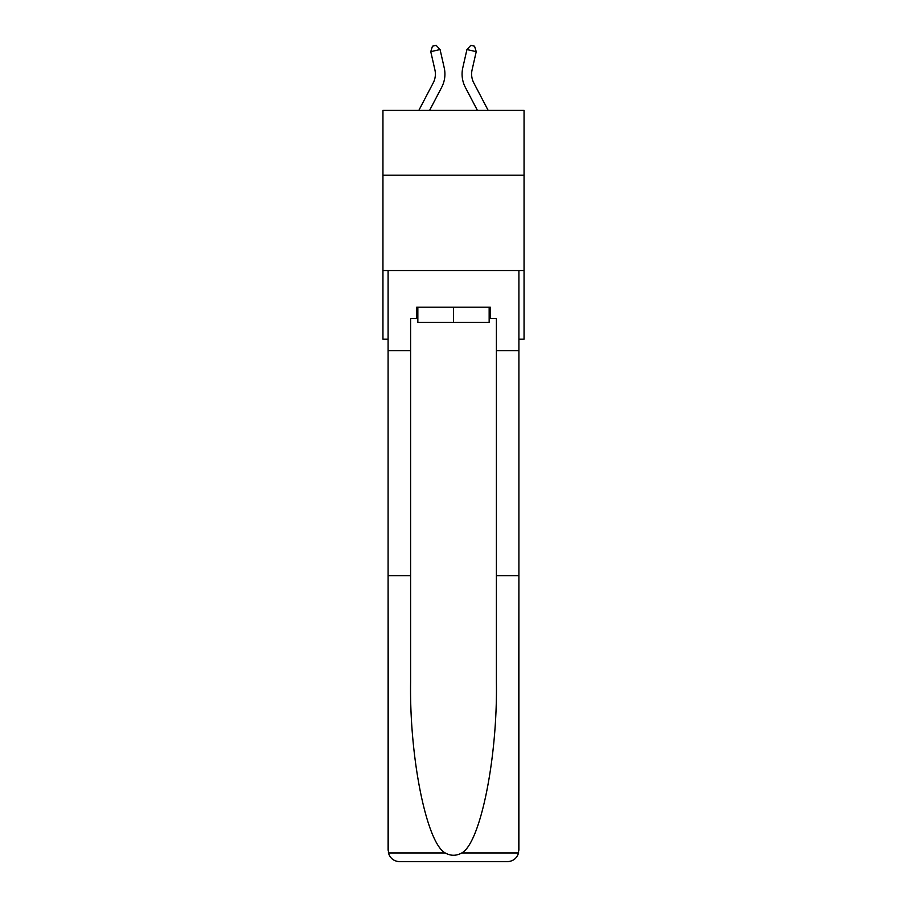 <?xml version="1.0" encoding="UTF-8"?>
<svg xmlns="http://www.w3.org/2000/svg" width="907" height="907" viewBox="0 0 907 907"><rect width="100%" height="100%" fill="white"/><g stroke="black" fill="none" stroke-linecap="round" stroke-linejoin="round"><path stroke-width="1.36" d="M524.053 175.21L524.053 110.382L382.947 110.382L382.947 175.21L524.053 175.21L524.053 339.195L518.906 339.195M524.053 270.547L382.947 270.547L382.947 175.21M382.947 270.547L382.947 339.195L388.094 339.195M444.203 67.719L440.065 49.545L444.203 67.719A28.605 28.605 0 0 1 441.652 87.355L429.589 110.382M488.17 110.382L473.794 82.922A19.07 19.07 0 0 1 472.094 69.839L476.232 51.665L466.935 49.545L462.797 67.719A28.605 28.605 0 0 0 465.348 87.355L477.411 110.382M489.156 307.167L489.156 322.416L417.844 322.416L417.844 307.167M453.5 307.167L453.5 322.416M489.156 318.606L490.302 318.606L490.302 307.167L416.698 307.167L416.698 318.606L410.599 318.606L410.599 575.639L388.094 575.639L388.434 852.954C390.169 858.362 393.865 861.265 399.534 861.65L428.523 861.65M399.534 861.65L507.467 861.65L399.534 861.65M478.477 861.65L507.467 861.65C513.135 861.265 516.831 858.362 518.566 852.954L518.906 575.639L518.906 850.21M410.599 575.639L410.599 682.313C409.42 758.093 426.63 842.988 445.201 852.954C450.722 856.027 456.255 856.027 461.799 852.954C480.37 842.988 497.58 758.093 496.401 682.313L496.401 318.606L490.302 318.606M388.094 850.21L388.094 270.547L518.906 270.547L518.906 350.635L496.401 350.635M410.599 350.635L388.094 350.635M518.906 350.635L518.906 575.639L496.401 575.639M416.698 318.606L417.844 318.606M476.232 51.665L474.542 46.2L470.824 45.35L466.935 49.545L462.797 67.719M473.794 82.922A19.07 19.07 0 0 1 472.094 69.839A19.07 19.07 0 0 0 473.794 82.922A19.07 19.07 0 0 1 472.094 69.839A19.07 19.07 0 0 0 473.794 82.922A19.07 19.07 0 0 1 472.094 69.839A19.07 19.07 0 0 0 473.794 82.922A19.07 19.07 0 0 1 472.094 69.839A19.07 19.07 0 0 0 473.794 82.922M418.83 110.382L433.206 82.922A19.07 19.07 0 0 0 434.907 69.839L430.768 51.665L432.458 46.2L436.176 45.35L440.065 49.545L430.768 51.665M433.206 82.922A19.07 19.07 0 0 0 434.907 69.839A19.07 19.07 0 0 1 433.206 82.922A19.07 19.07 0 0 0 434.907 69.839M388.434 852.954L445.201 852.954M461.799 852.954L518.566 852.954"/></g></svg>
